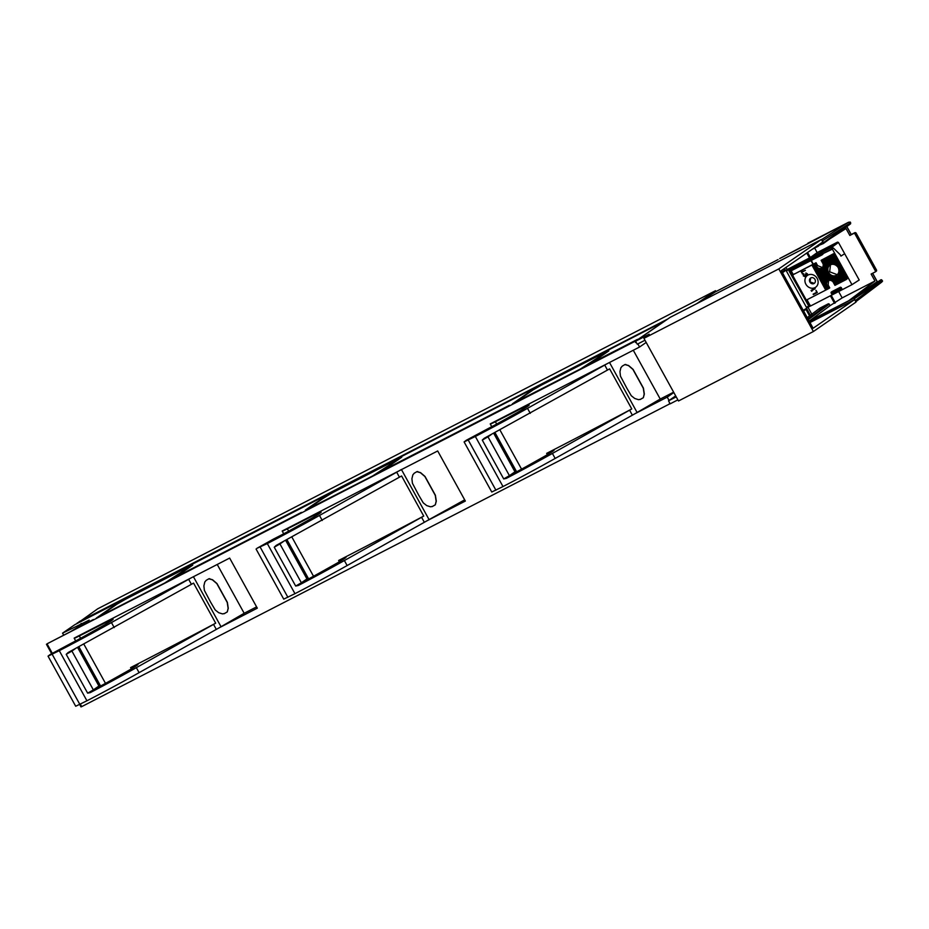 <?xml version="1.0" encoding="UTF-8"?>
<svg xmlns="http://www.w3.org/2000/svg" width="929" height="929" viewBox="0 0 929 929"><rect width="100%" height="100%" fill="white"/><g stroke="black" fill="none" stroke-linecap="round" stroke-linejoin="round"><path stroke-width="1.39" d="M401.409 469.493A21.495 1.161 151.1 0 1 399.156 470.794A21.495 1.161 151.1 0 1 396.683 472.187L319.483 515.456A100.297 5.4 151.1 0 1 267.308 543.57L256.857 548.354L273.242 539.203M267.308 543.57L294.957 593.666A100.297 5.4 151.1 0 0 347.144 565.552L424.344 522.295A21.495 1.161 -28.9 0 0 426.817 520.89A21.495 1.161 -28.9 0 0 429.07 519.601L401.467 469.598M423.729 516.071L401.595 475.985L276.192 545.404L274.241 547.216L295.677 586.048L298.325 585.479A100.297 5.4 -28.9 0 0 344.369 560.547L421.58 517.279A21.495 1.161 151.1 0 0 423.729 516.071A515.827 27.777 151.1 0 1 338.632 560.477A15.758 0.848 -28.9 0 1 346.029 557.237A15.758 0.848 -28.9 0 1 334.254 564.704L319.657 572.879A28.66 1.544 -28.9 0 1 307.662 579.394L298.325 585.479M273.207 539.215L279.861 535.812A28.66 1.544 -28.9 0 0 294.772 527.788L309.369 519.601A15.758 0.848 -28.9 0 0 321.132 512.146A15.758 0.848 -28.9 0 0 313.735 515.386A515.827 27.777 151.1 0 1 287.351 528.845A12.321 0.662 151.1 0 1 282.195 531.063A12.321 0.662 151.1 0 1 282.195 531.016L283.717 533.803M396.404 472.211L282.195 531.016M294.957 593.666L283.728 599.135L256.067 549.039M274.241 547.216L279.943 543.941L301.379 582.773L306.721 579.081L307.662 579.394M464.674 499.848L429.07 519.601M435.306 504.819L436.305 501.161L435.399 495.262L425.017 476.449L420.547 472.629L416.982 471.618L414.229 473.221L412.848 474.847L411.907 478.772L412.418 483.243L418.712 495.145L423.241 502.844L426.713 505.597L430.487 506.793L432.554 506.41L435.306 504.819L436.154 501.219L435.248 495.32L424.878 476.507L420.396 472.687L416.831 471.677M432.043 506.653L435.155 504.877M417.853 471.618L416.982 471.618M607.194 363.68A21.495 1.161 151.1 0 1 604.721 365.074L527.509 408.342A100.297 5.4 151.1 0 1 475.334 436.456L502.995 486.552A100.297 5.4 151.1 0 0 555.17 458.438L632.37 415.182A21.495 1.161 -28.9 0 0 634.855 413.777A21.495 1.161 -28.9 0 0 637.097 412.488L609.505 362.484M631.766 408.957L609.633 368.871L484.23 438.291L482.279 440.102L503.715 478.934L506.351 478.365A100.297 5.4 -28.9 0 0 552.407 453.433L629.607 410.165A21.495 1.161 151.1 0 0 631.766 408.957A515.827 27.777 151.1 0 1 546.658 453.364A15.758 0.848 -28.9 0 1 554.056 450.124A15.758 0.848 -28.9 0 1 542.292 457.591L527.695 465.766A28.66 1.544 -28.9 0 1 515.7 472.28L506.351 478.365M475.334 436.456L464.105 441.925L466.3 440.265L487.899 428.71A28.66 1.544 -28.9 0 0 502.81 420.674L517.395 412.499A15.758 0.848 -28.9 0 0 529.17 405.032A15.758 0.848 -28.9 0 0 521.773 408.272A515.827 27.777 151.1 0 1 495.389 421.731A12.321 0.662 151.1 0 1 490.233 423.949A12.321 0.662 151.1 0 1 490.233 423.903L604.442 365.097M502.995 486.552L491.766 492.022L464.105 441.925M482.279 440.102L487.98 436.827L509.417 475.66L514.759 471.967L515.7 472.28M637.097 412.488L660.24 399.052L633.288 350.245M643.344 397.705L644.331 394.047L643.437 388.148L633.055 369.336L628.585 365.515L625.02 364.505L622.267 366.107L620.886 367.733L619.945 371.658L620.444 376.129L626.75 388.032L631.267 395.731L634.751 398.483L638.513 399.679L640.592 399.296L643.344 397.705L644.18 394.105L643.286 388.206L632.904 369.394L628.434 365.573L624.869 364.563M640.081 399.54L643.193 397.763M625.879 364.505L625.02 364.505M826.868 289.523L827.983 288.954L814.152 263.894L813.038 264.475L826.868 289.523L825.742 290.103L811.911 265.055L793.61 274.473L813.281 264.161L811.284 260.329M807.731 319.077L809.798 321.527L853.542 298.302L854.448 298.639L855.632 301.426L854.622 299.591L809.983 322.572M823.326 243.561L823.547 242.643L823.326 243.561L816.312 246.464M821.526 239.636L848.514 222.263L850.267 222.066L850.592 222.763L822.537 240.832L823.547 242.643L850.709 222.972L850.488 223.889L823.454 243.468M822.537 240.832L821.433 239.473L670.088 317.393L635.599 341.198L649.185 334.208L643.925 338.342L678.495 400.98L813.386 331.525L856.004 302.099L855.632 301.426M854.622 299.591L813.119 328.251L781.312 270.629L822.815 241.97L821.805 240.147M715.98 291.555L715.516 290.707L97.696 608.809L77.258 623.417M881.586 282.184L882.55 281.127L881.586 282.184M838.655 291.532L842.162 297.895L830.201 305.571L828.459 303.737L819.773 308.207L819.552 309.125L819.773 308.207L807.266 317.637M809.798 321.527L809.74 320.714L830.201 305.571M872.575 273.312L877.208 281.708L848.432 300.926M853.542 298.302L880.704 279.896M697.493 303.284L715.388 291.857A1.428 0.674 -117.2 0 1 715.411 291.845A1.428 0.674 -117.2 0 1 715.446 291.834M807.928 243.154L848.583 222.228L779.837 258.471A1.428 0.674 -117.2 0 1 779.861 258.459A1.428 0.674 -117.2 0 1 779.884 258.448M850.267 222.066L850.488 223.889M781.87 271.628L785.597 270.455L784.494 268.435M880.994 279.792A0.72 0.639 56 0 1 881.9 280.128L882.55 281.127L882.027 280.349L855.458 300.45M810.181 305.211L809.96 306.129L810.181 305.211M812.167 314.85L807.94 307.174M809.74 320.714L848.711 300.741L874.967 280.999L871.135 274.055L875.234 271.942L875.455 271.024L854.843 233.702L853.937 233.353L849.838 235.467L854.715 232.726M778.072 259.586L715.388 291.857M779.675 258.576L800.682 247.741M696.704 303.69L715.516 290.707M849.838 235.467L845.994 228.522L829.864 238.823M814.663 248.066L817.172 252.607L810.343 257.519L787.153 269.526L785.98 267.401M787.153 269.526L786.364 270.966L821.259 252.955A0.72 0.627 -126.3 0 0 820.342 252.618L786.306 270.142M832.163 248.775L851.974 284.669L810.436 306.059L810.03 305.316L809.101 306.686L809.322 305.769L790.277 271.268L789.093 271.117L809.089 306.698L807.046 307.754L809.322 305.769L806.43 307.313L786.364 270.966M810.715 315.93L806.488 308.3L803.573 310.948L805.989 309.403M835.368 302.854L831.211 295.306M817.172 252.607L837.552 242.109L838.457 242.457L859.197 280.001L851.974 284.669M874.967 280.999L842.162 297.895M875.234 271.942L876.477 270.304A0.72 0.639 55 0 1 876.256 271.222L875.432 271.802M789.093 271.117L821.921 254.163L821.445 251.805L820.342 252.618L821.689 255.092A0.72 0.627 -123.1 0 0 821.759 255.057A0.72 0.627 -123.1 0 0 821.921 254.163L832.036 249.32M837.552 242.109L831.002 246.882L831.78 248.984L822.78 253.617L822.072 252.34L831.873 247.253L831.002 246.882L821.445 251.805M821.712 255.08L790.254 271.28L821.712 255.08A0.72 0.72 0 0 0 821.759 255.045L822.664 254.465A0.72 0.627 -123.1 0 0 822.931 254M840.431 287.235L839.804 288.559L840.652 288.083L839.735 287.746L831.432 292.02A0.72 0.627 -126.2 0 0 831.223 292.937L832.129 291.52L831.908 292.426L832.129 291.52L840.431 287.235L841.337 287.572L841.802 289.755L842.022 288.849L841.314 289.302L840.652 288.083L841.337 287.572M832.047 291.567L831.362 292.066A0.72 0.72 0 0 0 831.153 292.995L831.827 294.214A0.72 0.72 0 0 0 832.779 294.505L841.082 290.22A0.72 0.627 -122.9 0 0 841.151 290.185L841.151 290.185A0.72 0.627 -122.9 0 0 841.314 289.302L840.478 289.778L841.105 290.22A0.72 0.72 0 0 0 841.151 290.185L841.848 289.732M833.383 248.02L840.176 254.674L833.383 248.02L832.338 248.066M833.394 248.078L832.639 248.554M793.32 274.682L791.183 270.803M810.03 305.316L806.999 299.753M821.805 255.022L822.618 254.488A0.72 0.627 -123.1 0 0 822.664 254.465M813.281 264.161L816.034 262.733L817.578 265.566L822.316 267.54M829.922 274.16L835.845 284.901L840.339 282.59L836.321 275.321A6.015 5.295 55.4 0 1 835.38 275.704L835.125 275.762A6.015 5.295 55.4 0 1 834.045 275.89L833.743 275.878A6.015 5.295 55.4 0 1 832.477 275.658L832.117 275.541A6.015 5.295 55.4 0 1 830.468 274.636L829.922 274.16A6.015 5.295 55.4 0 1 828.645 272.522A6.015 5.295 55.4 0 1 827.948 270.594L822.014 259.853L821.12 260.317L833.441 253.78L832.349 254.534L846.168 279.583A1.428 1.266 -124.6 0 0 846.795 278.619L834.161 255.208L835.241 254.453L833.441 253.78M835.241 254.453L847.562 277.097L846.609 277.759M847.12 278.932L847.562 277.097M828.587 280.604L828.18 285.064L829.725 287.885L828.773 288.547L827.216 285.726A3.937 3.461 55.4 0 1 826.694 283.984L826.682 283.461A3.937 3.461 55.4 0 1 827.054 282.044L827.205 281.789A3.937 3.461 55.4 0 1 827.925 280.999L828.134 280.848A3.937 3.461 55.4 0 1 829.063 280.442L829.295 280.337M660.24 399.052L673.63 392.166M395.475 472.687L437.687 450.96L465.348 501.056L426.817 520.89M187.449 579.801L229.649 558.074L257.31 608.17L218.779 628.004M217.223 564.46L244.176 613.279L256.601 606.881M80.358 704.159L81.717 706.621L669.554 403.952L669.403 402.431M49.736 642.462A1.428 0.674 62.8 0 0 49.597 642.496L47.356 643.658A1.428 0.674 -117.2 0 0 47.321 643.681L636.713 340.444M63.729 635.262L62.568 633.148L74.901 624.636L665.025 320.888M47.321 643.681L49.562 642.52A1.428 0.674 62.8 0 0 49.562 642.52L70.732 631.557L89.149 620.131L62.568 633.148M322.166 498.501L305.339 510.114L309.554 508.686L371.31 476.891L383.932 469.656L401.746 457.184L334.788 491.255L322.363 498.861M595.779 361.114L591.982 362.972M592.249 362.74L637.491 339.352M637.224 339.584L595.617 360.812M387.753 468.228L509.429 405.288M509.173 405.52L387.579 467.926M179.715 575.341L175.918 577.199M176.185 576.967L301.402 512.402M301.135 512.622L179.541 575.039M83.169 625.054L79.36 626.901M79.627 626.68L93.364 619.515M93.097 619.736L82.995 624.752M591.97 362.542L608.785 350.918L604.57 352.358L542.826 384.153L530.204 391.388L512.39 403.86L579.336 369.777L591.97 362.542M188.506 566.585L126.762 598.369L114.128 605.615L96.326 618.087L163.272 584.004L175.895 576.77L192.721 565.146L188.622 566.795M397.949 459.483L372.703 475.927L307.487 509.243L324.976 497.05L333.395 492.231L395.139 460.436L398.611 458.914L398.146 459.843M605.987 352.37L580.741 368.813L515.525 402.129L533.002 389.936L541.421 385.117L603.176 353.322L606.637 351.801L606.184 352.73M189.911 566.597L164.677 583.04L99.461 616.357L116.938 604.164L125.357 599.344L187.101 567.549L190.573 566.028L190.108 566.957M77.316 623.394L79.395 621.536L667.277 319.332M77.142 623.08L667.231 319.262M46.578 644.18L47.147 643.994L52.233 653.215M664.99 320.807L636.667 340.362M635.599 341.198L637.259 344.206L644.97 340.246M676.219 396.857L668.52 400.829L675.685 395.882M677.88 399.865L670.169 403.836L668.52 400.829M821.433 239.473L778.804 268.899L643.925 338.342M778.804 268.899L813.386 331.525M830.468 274.636L836.065 284.785M832.117 275.541L836.971 284.32M832.477 275.658L837.192 284.204M833.743 275.878L838.086 283.751M834.045 275.89L838.318 283.635M835.125 275.762L839.212 283.171M835.38 275.704L839.433 283.055M840.339 282.59L846.168 279.571M836.321 275.321L840.559 282.474M838.388 273.289L838.202 273.498A6.015 5.295 55.4 0 1 837.54 274.392L841.453 282.01M837.354 274.578A6.015 5.295 55.4 0 1 836.785 275.042A6.015 5.295 55.4 0 1 836.541 275.205M837.54 274.392L841.686 281.893M838.202 273.498L842.58 281.429M838.933 271.674L838.782 271.942A6.015 5.295 55.4 0 1 838.341 273.231L842.8 281.313M838.782 271.942L843.706 280.86M838.585 268.423L838.678 269.143A6.015 5.295 55.4 0 1 838.852 271.547L843.927 280.744M838.678 269.143L844.821 280.279M846.795 278.619L834.161 255.208M833.522 254.569A1.428 1.266 -124.6 0 0 832.349 254.534L845.947 279.699M832.117 254.651L831.223 255.115L845.053 280.163M831.002 255.231L830.096 255.684L835.171 264.881A6.015 5.295 55.4 0 1 837.145 266.356L831.223 255.115M829.876 255.8L828.982 256.265L833.441 264.347A6.015 5.295 55.4 0 1 834.788 264.719L830.096 255.684M828.749 256.381L827.855 256.845L832.001 264.347A6.015 5.295 55.4 0 1 833.127 264.312L828.982 256.265M827.623 256.961L826.729 257.426L830.747 264.695A6.015 5.295 55.4 0 1 831.734 264.393L827.855 256.845M830.747 264.672L826.729 257.426M825.602 258.007L829.667 265.346L830.514 264.8L829.469 265.52L825.382 258.111L826.508 257.542M825.382 258.111L824.487 258.576L828.761 266.321A6.015 5.295 55.4 0 1 829.469 265.52M824.487 258.564L828.761 266.321M824.255 258.692L823.361 259.156L828.087 267.703A6.015 5.295 55.4 0 1 828.598 266.565M823.361 259.133L828.087 267.703M823.14 259.272L822.235 259.737L827.844 269.886A6.015 5.295 55.4 0 1 827.983 268.051M827.948 270.594L827.844 269.886M821.12 260.317L834.95 285.366L835.845 284.901M823.071 266.449L822.897 266.669A3.937 3.461 55.4 0 1 822.258 267.598L822.06 267.773A3.937 3.461 55.4 0 1 821.201 268.295L820.957 268.376A3.937 3.461 55.4 0 1 819.877 268.516L819.575 268.481A3.937 3.461 55.4 0 1 818.147 268.005L817.694 267.703A3.937 3.461 55.4 0 1 816.498 266.309L814.942 263.488L814.385 263.778L828.215 288.838L828.773 288.547M818.147 268.005L826.682 283.461M819.575 268.481L827.054 282.044M819.877 268.516L827.205 281.789M820.957 268.376L827.925 280.999M821.201 268.295L828.134 280.848M822.06 267.773L829.063 280.442M822.258 267.598L829.318 280.384A3.937 3.461 55.4 0 1 830.468 280.395L830.747 280.349M822.897 266.669L830.468 280.395M823.175 264.033L823.164 264.533A3.937 3.461 55.4 0 1 823.013 266.368L830.805 280.465A3.937 3.461 55.4 0 1 832.454 281.371L832.883 281.603M823.164 264.533L832.454 281.371M815.906 290.568L816.823 292.229L813.13 294.156L817.265 292.507L816.126 290.452L816.661 292.345M811.493 291.207L814.977 288.373L811.052 290.394L811.969 291.114M811.226 290.301L811.667 291.091M805.919 272.975L807.196 273.892L807.127 275.054L805.234 274.624L805.141 276.401L803.701 275.716L803.643 273.846L803.295 275.913L805.571 276.656L806.117 276.041M805.397 274.508L805.141 276.401M803.817 273.73L803.457 275.797M803.295 275.913L805.397 276.772L806.024 275.507L807.301 275.472M801.437 271.883L802.784 273.823M802.401 274.055L801.866 272.162L805.385 270.327L801.251 271.976L802.563 273.939M809.902 282.021A3.228 2.833 55.4 0 1 814.954 279.42A3.228 2.833 55.4 0 1 809.902 282.021M810.669 278.015L810.03 281.928L814.315 283.333M830.491 264.811L829.667 271.814L837.261 274.67M817.694 267.703L826.694 283.984M813.351 294.551L817.276 292.53M811.667 290.58L815.197 288.768M806.024 275.507L807.278 275.483M806.082 273.289L807.429 273.8L807.22 275.53M805.919 273.405L807.196 273.892M807.034 274.009L806.895 275.205M801.866 272.162L805.397 270.351M807.789 286.538A7.2 6.329 55.4 0 1 805.896 284.239A7.2 6.329 55.4 0 1 807.765 275.205A7.2 6.329 55.4 0 1 816.765 277.783A7.2 6.329 55.4 0 1 817.16 278.433A7.2 6.329 55.4 0 1 816.092 286.887A7.2 6.329 55.4 0 1 807.789 286.538M825.742 290.103L806.314 300.102L793.18 276.308A1.428 1.266 -124.6 0 1 793.494 274.554L794.55 273.811M816.034 262.733L814.942 263.488M813.258 264.335L827.089 289.407M813.038 264.475L812.132 264.939L825.962 289.987M634.855 413.777L667.219 397.113L673.839 392.537M667.219 397.113L669.066 400.445M603.513 365.573L639.558 347.016L646.189 342.441M637.851 343.904L639.558 347.016M215.691 623.185A515.827 27.777 151.1 0 1 138.107 663.736A515.827 27.777 151.1 0 1 130.594 667.591A15.758 0.848 151.1 0 1 137.991 664.351A15.758 0.848 151.1 0 1 126.228 671.818L111.631 679.993A28.66 1.544 151.1 0 1 99.624 686.508L90.287 692.593A100.297 5.4 -28.9 0 0 136.342 667.661L213.542 624.393A21.495 1.161 -28.9 0 0 215.691 623.185L193.569 583.098A21.495 1.161 151.1 0 1 191.409 584.318L68.165 652.518L66.214 654.33L87.651 693.162L90.287 692.593M188.366 579.324L74.169 638.118A12.321 0.662 -28.9 0 0 74.169 638.165A12.321 0.662 -28.9 0 0 79.325 635.959A515.827 27.777 -28.9 0 0 105.697 622.5A15.758 0.848 151.1 0 1 113.106 619.26A15.758 0.848 151.1 0 1 101.331 626.715L86.734 634.902A28.66 1.544 151.1 0 1 71.823 642.926L50.236 654.492L48.041 656.153L59.27 650.672A100.297 5.4 -28.9 0 0 111.445 622.569L188.645 579.301A21.495 1.161 -28.9 0 0 191.13 577.908M66.214 654.33L71.916 651.055L93.353 689.887L98.683 686.194L99.624 686.508M244.176 613.279L221.032 626.715A21.495 1.161 151.1 0 1 216.306 629.409L139.106 672.666A100.297 5.4 151.1 0 1 86.931 700.78L75.702 706.249L48.041 656.153M227.268 611.932L228.267 608.274L227.373 602.375L216.991 583.563L212.52 579.742L208.955 578.732L206.203 580.335L204.821 581.96L203.881 585.885L204.38 590.356L210.674 602.259L215.203 609.958L218.675 612.699L222.449 613.895L224.528 613.523L227.268 611.932L228.116 608.332L227.222 602.433L216.84 583.621L212.369 579.801L208.804 578.79M224.017 613.767L227.129 611.99M209.815 578.732L208.955 578.732M399.447 477.204L396.683 472.187M319.483 515.456L322.247 520.461M313.735 515.386L314.455 516.687M313.526 576.259L291.903 537.09M288.64 531.167L287.351 528.845M339.34 561.778L338.632 560.477M424.344 522.295L421.58 517.279M347.144 565.552L344.369 560.547M260.236 547.204L287.897 597.312M283.02 541.816L279.943 543.941A0.72 0.627 55.4 0 1 279.85 543.488M295.677 586.048L301.379 582.773A0.72 0.627 -124.6 0 0 302.285 583.11M285.679 540.411L307.244 579.464M607.485 370.09L604.721 365.074M527.509 408.342L530.285 413.347M521.773 408.272L522.481 409.573M521.564 469.145L499.941 429.976M496.667 424.054L495.389 421.731M547.378 454.664L546.658 453.364M632.37 415.182L629.607 410.165M555.17 458.438L552.407 453.433M468.262 440.091L495.923 490.198M491.046 434.714L487.98 436.827A0.72 0.627 55.4 0 1 487.888 436.375M503.715 478.934L509.417 475.66A0.72 0.627 -124.6 0 0 510.323 475.996M493.717 433.297L515.27 472.35M810.959 260.619L813.003 264.312M807.963 318.902L828.459 303.737M829.365 304.073L808.636 319.413M881.9 280.128L854.448 298.639M812.016 249.436L818.53 246.08L812.004 249.436M782.09 272.034L784.413 270.316L783.681 268.992M830.375 295.794L834.544 303.33M846.772 226.583L851.173 234.549M806.778 253.048L809.519 258.007M809.194 306.628L809.96 306.129M785.597 270.455L782.485 272.743M803.248 310.367L806.488 308.3M810.343 257.519L807.568 252.502M806 309.403L809.577 315.883M876.442 270.246L855.923 232.889L854.668 232.749M841.186 290.15L841.802 289.755M832.175 294.052L831.501 292.844L839.804 288.559L840.478 289.778L832.175 294.052L832.779 294.505L841.07 290.231M831.908 294.179A0.72 0.627 -122.9 0 0 832.756 294.516M831.234 292.972L831.885 294.156M832.616 248.507L831.908 247.219L838.457 242.457M844.67 253.698L840.954 256.102L840.176 254.674M854.843 233.702L855.876 232.982M853.937 233.353L854.959 232.645M634.983 341.326L635.68 342.58M817.578 265.566L816.498 266.309M827.216 285.726L828.18 285.064M82.042 624.474L81.473 623.44M81.462 624.845L80.846 623.742M106.417 623.8L105.697 622.5M79.325 635.959L80.602 638.281M83.877 644.203L105.5 683.372M130.594 667.591L131.314 668.892M52.198 654.318L79.859 704.426M59.27 650.672L86.931 700.78M114.209 627.574L111.445 622.569M136.342 667.661L139.106 672.666M213.542 624.393L216.306 629.409M193.429 576.712L221.032 626.715M191.409 584.318L188.645 579.301M74.982 648.93L71.916 651.055A0.72 0.627 55.4 0 1 71.823 650.602M87.651 693.162L93.353 689.887A0.72 0.627 -124.6 0 0 94.259 690.224M77.653 647.525L99.206 686.577M286.98 539.726L308.614 578.895M285.83 540.33L307.429 579.441M490.233 423.949L491.755 426.69M495.018 432.612L516.64 471.781M493.868 433.216L515.456 472.327M807.255 317.625L819.692 308.254M882.445 280.802L880.727 279.884M715.411 291.845L778.061 259.597M823.396 243.514L850.558 223.843L850.43 222.31M872.645 273.277L877.278 281.661M851.185 234.538L855.098 232.552L855.992 232.877L876.604 270.2L875.408 271.825M846.842 226.537L851.243 234.503M809.147 306.663L810.007 306.106M855.795 301.716L881.83 282.021M81.02 706.934L79.685 704.507M51.594 653.61L46.45 644.296M74.169 638.165L75.679 640.917M78.953 646.839L100.576 686.008M77.804 647.443L99.391 686.554"/></g></svg>
